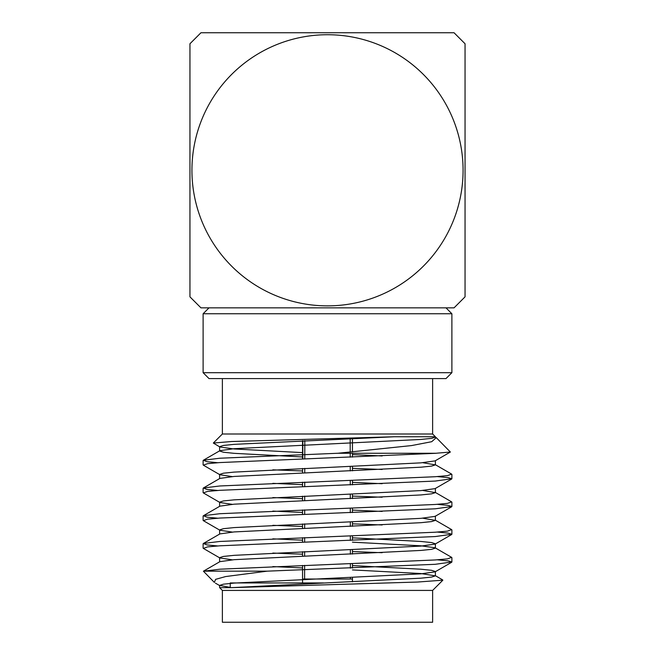 <?xml version="1.0" encoding="UTF-8"?>
<svg xmlns="http://www.w3.org/2000/svg" width="655" height="655" viewBox="0 0 655 655"><rect width="100%" height="100%" fill="white"/><g stroke="black" fill="none" stroke-linecap="round" stroke-linejoin="round"><path stroke-width="0.98" d="M465.05 296.846L454.046 307.85L200.954 307.85L189.95 296.846L189.95 43.754L200.954 32.75L454.046 32.75L465.05 43.754L465.05 296.846L454.046 307.85L445.99 307.85L451.884 313.745L203.115 313.745L203.115 372.695L451.884 372.695L451.884 313.745M203.115 313.745L209.011 307.85L445.99 307.85M463.077 170.3A135.577 135.577 0 0 1 259.716 287.709A135.577 135.577 0 0 1 259.716 52.891A135.577 135.577 0 0 1 463.077 170.3M465.05 43.754L454.046 32.75L200.954 32.75L189.95 43.754L189.95 296.846L200.954 307.85M214.373 582.328L215.634 579.339L225.631 576.556L267.232 571.16L435.223 564.307L451.884 561.99L448.069 560.86L437.319 559.82M302.544 554.204L272.84 553.066M232.255 559.82L219.916 557.995L203.369 548.415L207.496 546.9L219.777 545.812L435.223 536.56L451.884 534.251L448.077 533.113L437.319 532.073M302.544 526.464L272.84 525.318M232.255 532.073L219.916 530.247L203.369 520.668L207.504 519.161L219.777 518.064L435.223 508.812L451.884 506.503L448.077 505.365L437.319 504.334M302.544 498.717L272.84 497.571M232.255 504.334L219.916 502.5L203.369 492.928L207.504 491.414L219.777 490.317L435.223 481.065L451.884 478.756L448.077 477.618L437.319 476.586M302.544 470.97L272.84 469.823M232.255 476.586L219.916 474.752L203.369 465.181L207.496 463.666L219.777 462.569L435.223 453.325L450.362 452.024L436.271 437.646L431.727 441.699L411.536 445.58L337.923 453.26L436.173 453.26M230.232 587.396L219.621 585.398L223.429 584.178L234.072 583.081L420.928 573.837L435.084 571.864L435.378 571.52L431.571 570.308L420.928 569.211L352.456 565.576M219.916 557.995L219.621 557.651L223.429 556.431L234.072 555.342L420.928 546.09L435.084 544.117L435.378 543.781L431.571 542.561L420.928 541.464L352.456 537.829M219.916 530.247L219.621 529.903L223.421 528.691L234.072 527.594L420.928 518.342L435.084 516.369L451.631 506.798M382.16 511.44L352.456 510.081M219.916 502.5L219.621 502.156L223.421 500.944L234.072 499.847L420.928 490.595L435.084 488.63L451.631 479.051M382.16 483.701L352.456 482.342M219.916 474.752L219.621 474.417L223.429 473.197L234.072 472.099L420.928 462.856L435.084 460.883L450.37 452.032M382.16 455.954L352.456 454.595M302.544 452.613L234.072 448.978L219.916 447.005L219.621 446.669L223.429 445.449L234.072 444.352L394.302 436.754L231.346 441.535L213.333 443.05L219.916 447.005M222.373 590.417L432.627 590.417L432.627 622.25L222.373 622.25L222.373 590.417L219.621 587.666L231.076 587.666L420.928 578.177L431.579 577.08L435.378 575.868L420.928 573.551L352.456 569.916M302.544 567.942L272.84 566.583M435.084 547.776L451.631 557.356L447.496 558.871L435.223 559.959L219.777 569.211L203.41 571.201L219.916 561.654L234.072 559.681L420.928 550.429L431.579 549.34L435.378 548.12L435.084 547.776L420.928 545.812L352.456 542.176M302.544 540.195L272.84 538.836M217.681 545.951L206.923 544.911L203.369 543.478L219.916 533.907L234.072 531.934L420.928 522.69L431.571 521.593L435.378 520.373L422.745 518.203M302.544 512.447L272.84 511.088M217.681 518.203L206.931 517.172L203.369 515.739L219.916 506.159L234.072 504.186L420.928 494.943L431.571 493.845L435.378 492.634L422.745 490.456M302.544 484.7L272.84 483.341M217.681 490.456L206.923 489.424L203.369 487.991L219.916 478.412L234.072 476.447L420.928 467.195L431.571 466.098L435.378 464.886L422.745 462.708M302.544 456.961L234.072 453.325L223.421 452.228L219.621 451.008M217.681 462.708L206.923 461.677L203.369 460.244L219.916 450.673L234.072 448.7L420.928 439.448L431.596 438.351L435.378 437.131L435.01 436.754L436.263 437.655M213.333 443.042L222.373 434.003L432.627 434.003L435.378 436.754L394.302 436.754M203.41 571.201L214.332 582.377M442.755 580.183L417.653 582.041L231.076 587.666M382.16 552.705L352.456 551.567M203.369 543.478L219.777 541.464L435.223 532.22L447.504 531.123L451.631 529.608L435.084 520.037M382.16 524.966L352.456 523.82M203.369 515.739L219.777 513.716L435.223 504.473L447.496 503.376L451.631 501.861L435.084 492.29M382.16 497.219L352.456 496.072M203.369 487.991L219.777 485.977L435.223 476.725L447.496 475.628L451.631 474.114L435.084 464.542M382.16 469.471L352.456 468.325M203.369 460.244L219.777 458.23L337.923 453.26M203.5 571.16L267.232 571.16M230.232 582.95L323.578 582.95M432.627 434.003L432.627 378.59M203.115 372.695L209.011 378.59L445.99 378.59L451.884 372.695M302.823 440.709L302.79 458.787M352.374 579.02L302.626 579.02M304.812 440.627L304.78 458.721M304.763 468.374L304.755 472.714M304.739 482.121L304.731 486.468M304.714 496.122L304.706 500.461M304.69 509.868L304.681 514.216M304.665 523.869L304.665 528.208M304.649 537.616L304.64 541.963M304.632 551.616L304.624 555.956M304.616 565.363L304.6 579.02M350.4 579.02L350.4 577.554M350.392 568.155L350.384 563.808M350.376 554.155L350.368 549.815M350.351 540.408L350.351 536.068M350.335 526.407L350.327 522.068M350.31 512.668L350.31 508.321M350.294 498.668L350.286 494.32M350.269 484.921L350.261 480.574M350.245 470.92L350.237 466.581M350.22 457.174L350.212 453.26M350.204 452.237L350.179 438.834M451.631 562.293L435.084 571.864M451.631 534.545L435.084 544.117M215.421 583.138L219.916 585.734M435.378 575.868L435.378 571.692M435.378 548.12L435.378 543.781M435.378 520.373L435.378 516.034M435.378 492.625L435.378 488.458M435.378 464.886L435.378 460.711M219.621 587.666L219.621 585.398M219.621 561.826L219.621 557.651M219.621 534.079L219.621 529.903M219.621 506.331L219.621 502.156M219.621 478.584L219.621 474.417M219.621 450.837L219.621 446.669M435.084 575.524L442.706 579.937M203.115 460.539L203.115 464.878M203.115 488.286L203.115 492.634M203.115 516.034L203.115 520.373M203.115 543.781L203.115 548.12M451.884 474.408L451.884 478.756M451.884 502.156L451.884 506.503M451.884 529.903L451.884 534.251M451.884 557.651L451.884 561.998M432.627 590.417L442.805 580.24M230.232 583.392L230.232 587.666M222.373 434.003L222.373 378.59M352.456 581.812L352.456 577.473M352.456 568.082L352.456 563.734M352.456 554.064L352.456 549.725M352.456 540.334L352.456 535.986M352.456 526.325L352.456 521.978M352.456 512.587L352.456 508.247M352.456 498.578L352.456 494.23M352.456 484.839L352.456 480.5M352.456 470.83L352.456 466.491M352.456 457.1L352.456 453.26M352.456 452.04L352.456 438.744M302.544 582.95L302.544 565.437M302.544 556.046L302.544 551.707M302.544 542.037L302.544 537.689M302.544 528.298L302.544 523.959M302.544 514.29L302.544 509.942M302.544 500.551L302.544 496.212M302.544 486.542L302.544 482.203M302.544 472.812L302.544 468.464M302.544 458.795L302.544 440.717"/></g></svg>
